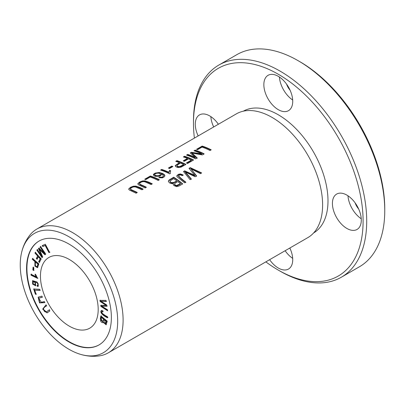 <?xml version="1.0" encoding="UTF-8"?>
<svg xmlns="http://www.w3.org/2000/svg" width="405" height="405" viewBox="0 0 405 405"><rect width="100%" height="100%" fill="white"/><g stroke="black" fill="none" stroke-linecap="round" stroke-linejoin="round"><path stroke-width="0.61" d="M33.696 289.018L35.407 294.258L36.101 294.288L34.749 290.157L39.948 290.365L39.584 289.256L33.696 289.018M35.321 252.366L34.962 253.054L37.635 256.036L36.354 258.486L37.047 259.261L38.333 256.81L40.156 258.841L38.672 261.676L39.366 262.45L41.214 258.927L35.321 252.366M33.038 267.254L32.851 269.968L33.656 270.5L33.838 267.786L33.038 267.254M37.402 286.451L38.404 286.026L37.133 282.052L32.577 280.665L32.638 284.158L35.772 285.798L35.043 281.769C37.295 282.655 38.186 283.809 37.726 285.231L37.144 285.434L37.402 286.451L37.766 286.244L37.503 285.226L38.085 285.024C38.551 283.601 37.655 282.447 35.402 281.561L35.043 281.769M38.095 286.34L38.404 286.026M37.503 285.226L37.144 285.434M45.325 244.23L42.277 245.567L42.783 246.523L45.188 245.47L48.97 252.619L49.618 252.335L45.325 244.23M101.493 310.503C99.286 312.361 103.305 315.844 107.533 317.783L107.553 316.806C104.885 315.394 102.997 314.088 101.873 312.883L101.984 311.567L103.057 311.84L102.966 310.893L101.427 310.539M44.388 301.538L41.34 302.307L38.698 298.237L42.409 297.219L41.902 296.121L38.121 297.179L39.533 302.92L44.889 302.636L44.388 301.538M31.079 275.203L37.579 278.367L35.767 274.712L34.997 274.337L36.08 276.711L31.013 274.246L31.079 275.203L31.438 274.995L31.377 274.038M40.576 246.544L40.075 247.02L44.484 253.419L38.941 248.093L38.475 248.533L41.664 255.904L37.331 249.612L36.83 250.087L42.009 257.605L42.707 256.947L39.427 249.419L44.97 254.806L45.755 254.067L40.576 246.544M47.061 311.47L46.696 311.678C45.37 312.488 44.287 311.703 43.451 309.324C43.497 308.058 44.575 306.899 46.686 305.836L46.048 304.803L42.657 309.126L47.066 312.888L49.845 310.944L49.207 309.911L46.469 311.83L49.567 309.703M32.532 258.471L32.329 259.316L34.891 261.519L34.916 266.115L37.549 267.73L38.845 263.888L32.532 258.471M69.326 259.478A40.829 23.576 60 0 1 96 295.458A40.829 23.576 60 0 1 89.743 328.177A40.829 23.576 60 0 1 48.909 304.606A40.829 23.576 60 0 1 48.909 257.459A40.829 23.576 60 0 1 69.326 259.478M99.129 344.858A59.97 34.622 60 0 1 39.341 310.129A59.97 34.622 60 0 1 39.163 240.985M99.949 300.373L100.126 301.467L106.034 305.335L100.754 305.385L100.921 306.418L107.644 310.812L107.472 309.734L101.726 306.19L106.915 306.266L106.702 304.975L100.926 301.204L106.145 301.492L105.968 300.394L99.949 300.373M100.885 315.961L100.374 318.462C100.369 321.636 101.412 322.967 103.508 322.456L106.12 324.83L107.244 321.18L100.885 315.961M103.169 322.795L103.867 322.248L106.292 324.699M21.703 252.082C23.247 245.693 25.996 240.003 29.945 235.016A71.452 41.254 60 0 1 36.85 229.058A71.452 41.254 60 0 1 72.581 232.597A71.452 41.254 60 0 1 119.257 295.564A71.452 41.254 60 0 1 108.307 352.821A71.452 41.254 60 0 1 99.691 355.823C93.398 356.749 87.1 356.284 80.787 354.426A68.901 39.781 60 0 1 21.703 252.082A68.901 39.781 60 0 1 68.966 236.768A68.901 39.781 60 0 1 117.318 314.062A68.901 39.781 60 0 1 80.787 354.426M36.85 229.058L236.353 113.876A71.452 41.254 60 0 1 268.52 115.506A71.452 41.254 60 0 1 272.079 117.415A71.452 41.254 60 0 1 322.481 208.965A71.452 41.254 60 0 1 307.805 237.639L108.307 352.821M137.28 192.507A71.452 41.254 -120 0 0 132.076 190.102L130.466 189.196L130.451 188.563L132.126 187.373L133.852 186.867L135.629 186.999L141.988 189.788L143.183 189.1L139.629 187.388L135.888 186.108L133.377 186.189L130.628 187.247L128.785 188.836L129.236 189.975L136.085 193.195L137.28 192.507M202.176 146.073L196.536 149.329A71.452 41.254 60 0 1 197.599 149.668L202.044 147.101A71.452 41.254 60 0 1 210.003 150.518L211.197 149.83A71.452 41.254 -120 0 0 202.176 146.073L202.176 146.499A70.946 40.961 60 0 1 210.818 150.052M183.106 174.955L180.468 173.942L178.666 174.221L176.934 175.502L176.97 176.666L184.609 182.797L185.804 182.108C182.787 179.952 180.341 177.856 178.468 175.821C179.42 174.737 180.655 174.692 182.179 175.679L183.106 174.955M178.428 176.458L178.468 175.821M171.791 166.101L168.384 168.07A71.452 41.254 60 0 1 169.503 168.5L172.905 166.536A71.452 41.254 -120 0 0 171.791 166.101L171.791 166.526A70.946 40.961 60 0 1 172.469 166.784M150.341 175.998L144.701 179.253A71.452 41.254 60 0 1 145.765 179.597L150.209 177.031A71.452 41.254 60 0 1 158.168 180.448L159.362 179.754A71.452 41.254 -120 0 0 150.341 175.998L150.341 176.428A70.946 40.961 60 0 1 158.983 179.977M190.259 167.645L189.039 168.348L194.795 175.38L184.675 170.869L183.526 171.533L190.072 179.643L191.271 178.949L185.379 172.014L195.134 176.722L196.572 175.886L190.937 168.804L200.45 173.649L201.675 172.945L190.259 167.645L190.259 168.065L201.295 173.163M173.684 177.213L168.89 180.185L168.389 181.415L169.457 182.868L171.604 183.647L173.37 183.485L173.173 184.209L173.887 185.571L176.742 186.619L179.111 185.966L182.706 183.895A71.452 41.254 -120 0 0 173.684 177.213L173.684 177.633A70.946 40.961 60 0 1 182.407 184.067M195.154 150.123L194 150.792A71.452 41.254 60 0 1 201.685 153.87L191.393 152.3L190.315 152.918L195.245 157.449A71.452 41.254 -120 0 0 187.692 154.432L186.543 155.1A71.452 41.254 60 0 1 195.564 158.856L197.169 157.93L192.086 153.07L202.378 154.923L204.176 153.885A71.452 41.254 -120 0 0 195.154 150.123L195.154 150.554A70.946 40.961 60 0 1 203.796 154.102M158.816 177.699L162.38 177.856L164.389 176.767L164.845 175.426L164.329 174.601L162.587 173.456L159.266 172.489L155.252 173.082L153.611 174.16L153.343 174.808L154.204 175.881L155.348 176.327L159.236 176.286L160.993 175.34L161.352 174.028L163.326 175.441L163.438 176.028L162.861 176.782L161.544 177.213L159.828 177.025L158.816 177.699M184.553 156.244L183.359 156.932A71.452 41.254 60 0 1 187.459 158.406L183.227 160.851A71.452 41.254 60 0 1 184.29 161.296L188.522 158.851A71.452 41.254 60 0 1 191.317 160.152L186.427 162.977A71.452 41.254 60 0 1 187.49 163.519L193.575 160.005A71.452 41.254 -120 0 0 184.553 156.244L184.553 156.674A70.946 40.961 60 0 1 193.195 160.223M160.588 170.085A71.452 41.254 60 0 1 169.644 173.861L170.363 173.446L170.12 172.54L170.707 170.819A71.452 41.254 -120 0 0 169.634 170.328L168.753 172.221A71.452 41.254 -120 0 0 161.696 169.442L160.588 170.085M176.919 160.653L175.719 161.347A71.452 41.254 60 0 1 179.39 162.643L175.264 165.549L175.77 166.708L177.876 167.523L181.076 167.128L185.941 164.415A71.452 41.254 -120 0 0 176.919 160.653L176.919 161.084A70.946 40.961 60 0 1 185.556 164.632M146.387 187.252A71.452 41.254 -120 0 0 141.178 184.847L139.568 183.941L139.553 183.308L141.229 182.118L142.955 181.612L144.737 181.744L151.09 184.533L152.285 183.84L148.731 182.134L144.99 180.853L142.479 180.934L139.73 181.992L137.887 183.581L138.338 184.72L145.187 187.94L146.387 187.252M218.847 65.053L236.89 54.634A122.492 70.723 60 0 1 298.136 60.699L298.136 60.699A122.492 70.723 60 0 1 384.75 210.721A122.492 70.723 60 0 1 359.382 266.799L341.334 277.217A122.492 70.723 -120 0 0 360.111 179.061A122.492 70.723 -120 0 0 280.088 71.118A122.492 70.723 -120 0 0 218.847 65.053A122.492 70.723 -120 0 0 193.474 121.125L193.474 123.211A119.941 69.25 60 0 1 278.286 74.242A119.941 69.25 60 0 1 363.098 221.14A119.941 69.25 60 0 1 278.286 270.105A119.941 69.25 60 0 1 265.847 261.863M299.938 61.742L298.136 60.699L299.943 61.742A119.941 69.25 -120 0 0 299.938 61.742M384.75 210.721L384.75 208.641A119.941 69.25 -120 0 0 299.943 61.742M278.286 270.105L280.088 271.147A122.492 70.723 -120 0 0 341.334 277.217M194.39 138.105A119.941 69.25 60 0 1 193.474 123.211M243.339 111.183A70.298 40.586 60 0 1 278.286 114.777A70.298 40.586 60 0 1 324.157 176.545A70.298 40.586 60 0 1 313.632 232.941M361.29 220.097A20.417 11.786 60 0 1 357.063 229.443A20.417 11.786 60 0 1 336.646 217.657A20.417 11.786 60 0 1 336.646 194.086A20.417 11.786 60 0 1 352.38 199.554A20.417 11.786 60 0 1 361.29 220.097M198.166 135.923A20.417 11.786 60 0 1 199.508 114.909A20.417 11.786 60 0 1 218.381 124.254M292.724 101.331A20.417 11.786 60 0 1 288.492 110.676A20.417 11.786 60 0 1 268.08 98.891A20.417 11.786 60 0 1 268.08 75.315A20.417 11.786 60 0 1 283.809 80.787A20.417 11.786 60 0 1 292.724 101.331M289.833 248.017A20.417 11.786 60 0 1 292.724 259.686A20.417 11.786 60 0 1 288.492 269.036A20.417 11.786 60 0 1 269.624 259.686M285.14 250.725A20.417 11.786 -120 0 0 292.678 258.36M289.686 248.098A11.482 6.632 -120 0 0 290.101 248.604M279.415 77.031A20.417 11.786 -120 0 0 292.678 100.005M286.578 84.139A11.482 6.632 -120 0 0 290.101 90.244M210.843 116.62A20.417 11.786 -120 0 0 213.688 126.962M218.006 123.727A11.482 6.632 -120 0 0 218.234 124.34M347.981 195.797A20.417 11.786 -120 0 0 361.25 218.771M355.144 202.905A11.482 6.632 -120 0 0 358.673 209.015M68.966 244.058A59.97 34.622 60 0 1 108.145 296.906A59.97 34.622 60 0 1 98.952 344.959A59.97 34.622 60 0 1 38.981 310.336A59.97 34.622 60 0 1 38.981 241.091A59.97 34.622 60 0 1 68.966 244.058M183.84 157.084L184.553 156.674M186.811 163.169L191.317 160.567L191.317 160.152M183.652 161.023L187.459 158.826L187.459 158.406M161.069 170.232L161.696 169.872A70.946 40.961 60 0 1 168.753 172.641L169.634 170.748A70.946 40.961 60 0 1 170.51 171.143M161.696 169.442L161.696 169.872M168.753 172.221L168.753 172.641M169.634 170.328L169.634 170.748M170.12 172.54L170.206 173.537M154.801 174.894L154.801 175.041C154.766 176.489 160.314 176.605 160.34 174.717L160.34 174.297C160.314 176.185 154.766 176.069 154.801 174.616L154.796 174.965M154.801 175.041L154.801 174.616C154.69 172.93 160.471 172.651 160.34 174.297M159.241 177.835L159.828 177.441L162.537 177.375L163.443 176.297M159.828 177.025L159.828 177.441M161.195 177.238L161.195 177.653M161.352 174.028L161.418 174.646M153.373 175.021L155.161 173.553L159.19 172.905L161.241 173.345L163.817 174.585L164.865 175.947M194.481 150.944L195.154 150.554M192.086 153.07L192.086 153.495L197.169 158.345M187.019 155.247L187.692 154.862A70.946 40.961 60 0 1 195.245 157.869L195.245 157.449M187.692 154.432L187.692 154.862M190.628 153.166L191.393 152.726L201.685 154.29L201.685 153.87M191.393 152.3L191.393 152.726M180.453 163.078A71.452 41.254 60 0 1 183.678 164.562L183.678 164.977L180.179 166.916L177.79 166.865L176.955 166.247L177.122 165.164L180.453 163.078M183.678 164.562L179.582 166.637L177.739 166.425L176.904 165.62M176.2 161.494L176.919 161.084M179.39 162.643L179.39 163.063L176.696 164.627L175.254 165.999M139.441 183.637L139.781 184.558L141.178 185.267A70.946 40.961 60 0 1 146.002 187.469M137.847 184.123L138.556 183.187L140.15 182.194L144.109 181.197L145.516 181.374L151.905 184.062M177.719 181.541A71.452 41.254 60 0 1 180.448 183.693L180.448 184.123L177.309 185.804L176.256 185.87L175.087 185.338L174.499 184.569L174.59 183.612L177.719 181.541M176.656 180.751C175.385 182.22 170.399 183.885 170.095 180.949L173.553 178.59A71.452 41.254 60 0 1 176.656 180.751L176.656 181.172C175.284 182.599 170.394 184.321 170.095 181.369M168.394 181.445L168.946 180.544L173.684 177.633M173.37 183.485L173.188 184.417M170.085 181.399L170.095 180.949M180.448 183.693L176.595 185.48L175.461 185.161L174.484 183.992M189.287 168.622L190.259 168.065M190.937 168.804L196.572 176.317M185.379 172.014L185.379 172.429L191.271 179.374M183.774 171.806L184.675 171.285L194.795 175.805L194.795 175.38M184.675 170.869L184.675 171.285M145.182 179.405L150.341 176.428M168.829 168.237L171.791 166.526M176.808 176.261L177.82 175.061L179.81 174.368L183.106 175.37M178.468 176.236C180.326 178.276 182.771 180.377 185.804 182.534M197.017 149.48L202.176 146.499M130.339 188.892L130.678 189.818L132.076 190.522A70.946 40.961 60 0 1 136.9 192.724M128.744 189.378L129.453 188.446L131.048 187.449L135.007 186.457L136.414 186.629L142.803 189.317M100.126 301.467L100.486 301.259L100.308 300.166M100.926 301.204L106.505 301.285M101.726 306.19L107.274 306.058M107.563 310.316L101.28 306.21L101.118 305.178M100.921 306.418L101.28 306.21M106.034 305.335L106.399 305.122L100.486 301.259M35.635 262.162L37.893 264.095L38.257 263.888L35.999 261.949L35.635 262.162C34.901 265.25 35.438 266.687 37.255 266.475L37.614 266.267L38.257 263.888M32.329 259.316L32.891 258.263M34.891 261.519L35.255 261.311L32.689 259.109M37.721 267.594L35.179 265.741L35.255 261.311M37.893 264.095L37.255 266.475L37.614 266.267M47.248 312.776L43.041 309L46.069 304.833M40.075 247.02L40.94 246.336M39.427 249.419L39.786 249.212L45.335 254.593M42.368 257.398L37.194 249.875L37.695 249.404M36.83 250.087L37.194 249.875M41.664 255.904L42.024 255.697L38.834 248.326L39.3 247.88M38.475 248.533L38.834 248.326M44.484 253.419L44.844 253.211L40.439 246.807M37.938 278.159L31.438 274.995M36.08 276.711L36.44 276.504L35.356 274.129M44.839 302.53L39.832 302.651L38.313 297.083M42.358 297.113L38.698 298.237M103.017 311.435L101.984 311.567M107.892 317.576C103.665 315.632 99.645 312.154 101.857 310.296M49.977 252.128L49.334 252.411L45.547 245.258L43.143 246.316L42.636 245.359M48.97 252.619L49.334 252.411M45.188 245.47L45.547 245.258M42.783 246.523L43.143 246.316M104.394 319.854L106.312 321.433L106.677 321.226L104.753 319.646L104.394 319.854L105.614 323.803L106.312 321.433M101.458 317.444L103.645 319.236L104.004 319.029L101.817 317.236L101.458 317.444L101.103 320.34L102.86 321.788L103.645 319.236M103.341 322.663L100.734 318.254L101.245 315.753M102.86 321.788L103.224 321.58L104.004 319.029M105.614 323.803L106.677 321.226M35.24 284.786L35.605 284.578L35.306 282.133L33.402 281.45L33.043 281.657L34.946 282.341L35.24 284.786L33.311 284.062L33.043 281.657M38.257 286.214L37.766 286.244M35.939 285.677L32.982 283.925L32.775 280.579M32.851 269.968L33.215 269.76L33.402 267.047M34.015 270.292L33.215 269.76M34.962 253.054L35.686 252.158M39.73 262.243L39.032 261.468L40.52 258.633L38.693 256.603L38.333 256.81M38.672 261.676L39.032 261.468M40.156 258.841L40.52 258.633M37.407 259.053L36.713 258.279L37.999 255.828L35.321 252.847M36.354 258.486L36.713 258.279M37.635 256.036L37.999 255.828M35.407 294.258L35.767 294.05L34.055 288.811M40.308 290.157L34.749 290.157M36.46 294.076L35.767 294.05M160.34 174.342L160.34 174.717M180.179 166.495L180.179 166.916M141.178 184.847L141.178 185.267M170.242 179.202L170.242 179.618M180.468 173.942L180.468 174.358M132.076 190.102L132.076 190.522M100.374 318.462L100.734 318.254M34.946 282.341L35.306 282.133M163.443 176.322L163.443 175.907M37.974 285.12L37.609 285.328"/></g></svg>

